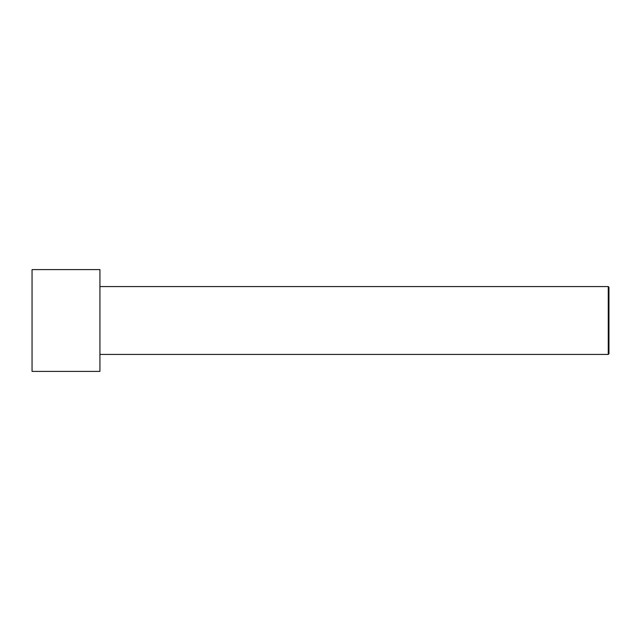 <?xml version="1.0" encoding="UTF-8"?>
<svg xmlns="http://www.w3.org/2000/svg" width="641" height="641" viewBox="0 0 641 641"><rect width="100%" height="100%" fill="white"/><g stroke="black" fill="none" stroke-linecap="round" stroke-linejoin="round"><path stroke-width="0.96" d="M32.05 371.403L32.05 269.597L99.924 269.597L99.924 371.403L32.05 371.403M99.924 354.433L608.269 354.433L608.269 286.567L608.95 287.24L608.95 353.76L608.269 354.433M99.924 286.567L608.269 286.567"/></g></svg>
